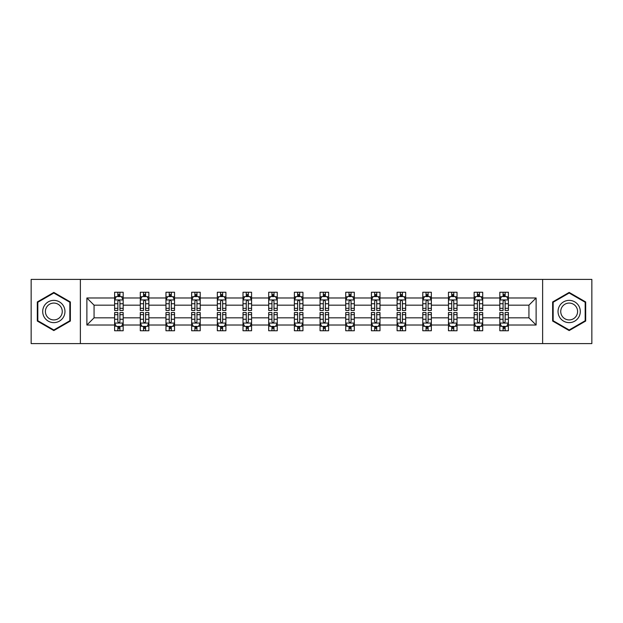<?xml version="1.0" encoding="UTF-8"?>
<svg xmlns="http://www.w3.org/2000/svg" width="623" height="623" viewBox="0 0 623 623"><rect width="100%" height="100%" fill="white"/><g stroke="black" fill="none" stroke-linecap="round" stroke-linejoin="round"><path stroke-width="0.93" d="M542.625 343.6L591.85 343.6L591.85 279.4L542.625 279.4L542.625 343.6L80.375 343.6L80.375 279.4L31.15 279.4L31.15 343.6L80.375 343.6M508.384 325.027L508.384 317.831L528.935 317.831L536.123 325.027L508.384 325.027L508.384 330.758L505.136 330.758L505.136 326.397M542.625 279.4L80.375 279.4M499.825 325.027L482.708 325.027L482.708 317.831L499.825 317.831L499.825 330.758L508.384 330.758L508.384 326.187L506.779 326.187M482.708 325.027L482.708 330.758L479.453 330.758L479.453 326.397M474.142 325.027L457.025 325.027L457.025 317.831L474.142 317.831L474.142 330.758L482.708 330.758L482.708 326.187L481.096 326.187M457.025 325.027L457.025 330.758L453.77 330.758L453.77 326.397M448.467 325.027L431.342 325.027L431.342 317.831L448.467 317.831L448.467 330.758L457.025 330.758L457.025 326.187L455.413 326.187M431.342 325.027L431.342 330.758L428.094 330.758L428.094 326.397M422.783 325.027L405.666 325.027L405.666 317.831L422.783 317.831L422.783 330.758L431.342 330.758L431.342 326.187L429.738 326.187M405.666 325.027L405.666 330.758L402.411 330.758L402.411 326.397M397.1 325.027L379.983 325.027L379.983 317.831L397.1 317.831L397.1 330.758L405.666 330.758L405.666 326.187L404.054 326.187M379.983 325.027L379.983 330.758L376.728 330.758L376.728 326.397M371.425 325.027L354.3 325.027L354.3 317.831L371.425 317.831L371.425 330.758L379.983 330.758L379.983 326.187L378.371 326.187M354.3 325.027L354.3 330.758L351.045 330.758L351.045 326.397M345.742 325.027L328.617 325.027L328.617 317.831L345.742 317.831L345.742 330.758L354.3 330.758L354.3 326.187L352.696 326.187M328.617 325.027L328.617 330.758L325.37 330.758L325.37 326.397M320.058 325.027L302.942 325.027L302.942 317.831L320.058 317.831L320.058 330.758L328.617 330.758L328.617 326.187L327.013 326.187M302.942 325.027L302.942 330.758L299.686 330.758L299.686 326.397M294.383 325.027L277.258 325.027L277.258 317.831L294.383 317.831L294.383 330.758L302.942 330.758L302.942 326.187L301.33 326.187M277.258 325.027L277.258 330.758L274.003 330.758L274.003 326.397M268.7 325.027L251.575 325.027L251.575 317.831L268.7 317.831L268.7 330.758L277.258 330.758L277.258 326.187L275.646 326.187M251.575 325.027L251.575 330.758L248.328 330.758L248.328 326.397M243.017 325.027L225.9 325.027L225.9 317.831L243.017 317.831L243.017 330.758L251.575 330.758L251.575 326.187L249.971 326.187M225.9 325.027L225.9 330.758L222.645 330.758L222.645 326.397M217.334 325.027L200.217 325.027L200.217 317.831L217.334 317.831L217.334 330.758L225.9 330.758L225.9 326.187L224.288 326.187M200.217 325.027L200.217 330.758L196.961 330.758L196.961 326.397M191.658 325.027L174.533 325.027L174.533 317.831L191.658 317.831L191.658 330.758L200.217 330.758L200.217 326.187L198.605 326.187M174.533 325.027L174.533 330.758L171.286 330.758L171.286 326.397M165.975 325.027L148.858 325.027L148.858 317.831L165.975 317.831L165.975 330.758L174.533 330.758L174.533 326.187L172.929 326.187M148.858 325.027L148.858 330.758L145.603 330.758L145.603 326.397M140.292 325.027L123.175 325.027L123.175 317.831L140.292 317.831L140.292 330.758L148.858 330.758L148.858 326.187L147.246 326.187M123.175 325.027L123.175 330.758L119.92 330.758L119.92 326.397M114.616 325.027L86.877 325.027L86.877 297.973L114.616 297.973L114.616 305.169L94.065 305.169L94.065 317.831L114.616 317.831L114.616 330.758L123.175 330.758L123.175 326.187L121.563 326.187M116.221 296.813L114.616 296.813L114.616 292.242L114.616 297.973M114.616 292.242L123.175 292.242L123.175 297.973L140.292 297.973L140.292 292.242L148.858 292.242L148.858 297.973L165.975 297.973L165.975 292.242L174.533 292.242L174.533 297.973L191.658 297.973L191.658 292.242L200.217 292.242L200.217 297.973L217.334 297.973L217.334 292.242L225.9 292.242L225.9 297.973L243.017 297.973L243.017 292.242L251.575 292.242L251.575 297.973L268.7 297.973L268.7 292.242L277.258 292.242L277.258 297.973L294.383 297.973L294.383 292.242L302.942 292.242L302.942 297.973L320.058 297.973L320.058 292.242L328.617 292.242L328.617 297.973L345.742 297.973L345.742 292.242L354.3 292.242L354.3 297.973L371.425 297.973L371.425 292.242L379.983 292.242L379.983 297.973L397.1 297.973L397.1 292.242L405.666 292.242L405.666 297.973L422.783 297.973L422.783 292.242L431.342 292.242L431.342 297.973L448.467 297.973L448.467 292.242L457.025 292.242L457.025 297.973L474.142 297.973L474.142 292.242L482.708 292.242L482.708 297.973L499.825 297.973L499.825 292.242L508.384 292.242L508.384 297.973L536.123 297.973L536.123 325.027M499.825 297.973L499.825 305.169L482.708 305.169L482.708 297.973M474.142 297.973L474.142 305.169L457.025 305.169L457.025 297.973M448.467 297.973L448.467 305.169L431.342 305.169L431.342 297.973M422.783 297.973L422.783 305.169L405.666 305.169L405.666 297.973M397.1 297.973L397.1 305.169L379.983 305.169L379.983 297.973M371.425 297.973L371.425 305.169L354.3 305.169L354.3 297.973M345.742 297.973L345.742 305.169L328.617 305.169L328.617 297.973M320.058 297.973L320.058 305.169L302.942 305.169L302.942 297.973M294.383 297.973L294.383 305.169L277.258 305.169L277.258 297.973M268.7 297.973L268.7 305.169L251.575 305.169L251.575 297.973M243.017 297.973L243.017 305.169L225.9 305.169L225.9 297.973M217.334 297.973L217.334 305.169L200.217 305.169L200.217 297.973M191.658 297.973L191.658 305.169L174.533 305.169L174.533 297.973M165.975 297.973L165.975 305.169L148.858 305.169L148.858 297.973M140.292 297.973L140.292 305.169L123.175 305.169L123.175 297.973M86.877 297.973L94.065 305.169M528.935 317.831L528.935 305.169L508.384 305.169L508.384 297.973M503.08 296.517L505.136 296.517M477.397 296.517L479.453 296.517M451.714 296.517L453.77 296.517M426.039 296.517L428.094 296.517M400.355 296.517L402.411 296.517M374.672 296.517L376.728 296.517M348.997 296.517L351.045 296.517M323.314 296.517L325.37 296.517M297.63 296.517L299.686 296.517M271.955 296.517L274.003 296.517M246.272 296.517L248.328 296.517M220.589 296.517L222.645 296.517M194.906 296.517L196.961 296.517M169.23 296.517L171.286 296.517M143.547 296.517L145.603 296.517M117.864 296.517L119.92 296.517M117.864 326.483L119.92 326.483M143.547 326.483L145.603 326.483M169.23 326.483L171.286 326.483M194.906 326.483L196.961 326.483M220.589 326.483L222.645 326.483M246.272 326.483L248.328 326.483M271.955 326.483L274.003 326.483M297.63 326.483L299.686 326.483M323.314 326.483L325.37 326.483M348.997 326.483L351.045 326.483M374.672 326.483L376.728 326.483M400.355 326.483L402.411 326.483M426.039 326.483L428.094 326.483M451.714 326.483L453.77 326.483M477.397 326.483L479.453 326.483M503.08 326.483L505.136 326.483M94.065 317.831L86.877 325.027M536.123 297.973L528.935 305.169M70.36 301.96L53.835 292.421L37.31 301.96L37.31 321.04L53.835 330.579L70.36 321.04L70.36 301.96M552.64 301.96L552.64 321.04L569.165 330.579L585.69 321.04L585.69 301.96L569.165 292.421L552.64 301.96M119.92 294.469L117.864 294.469M114.616 308.323L114.616 310.472L117.864 310.472L117.864 308.323L114.616 308.323L114.616 305.169M123.175 305.169L123.175 310.472L119.92 310.472L119.92 301.314C119.234 299.998 118.549 299.998 117.864 301.314L117.864 308.323M121.563 296.813L123.175 296.813L123.175 292.242L119.92 292.242L123.175 292.242M123.175 300.029L121.462 296.603L116.322 296.603L114.616 300.029M117.864 296.603L117.864 292.242M119.92 292.242L119.92 296.603M117.864 328.531L119.92 328.531M123.175 314.677L123.175 312.528L119.92 312.528L119.92 314.677L123.175 314.677L123.175 317.831M114.616 317.831L114.616 312.528L117.864 312.528L117.864 321.686C118.549 323.002 119.234 323.002 119.92 321.686L119.92 314.677M116.221 326.187L114.616 326.187L114.616 330.758L117.864 330.758L117.864 326.397M114.616 322.971L116.322 326.397L121.462 326.397L123.175 322.971M145.603 294.469L143.547 294.469M141.904 296.813L140.292 296.813L140.292 292.242L143.547 292.242L140.292 292.242M140.292 308.323L140.292 310.472L143.547 310.472L143.547 308.323L140.292 308.323L140.292 305.169M148.858 305.169L148.858 310.472L145.603 310.472L145.603 301.314C144.918 299.998 144.232 299.998 143.547 301.314L143.547 308.323M147.246 296.813L148.858 296.813L148.858 292.242L145.603 292.242L148.858 292.242M148.858 300.029L147.145 296.603L142.005 296.603L140.292 300.029M143.547 296.603L143.547 292.242M145.603 292.242L145.603 296.603M171.286 294.469L169.23 294.469M167.587 296.813L165.975 296.813L165.975 292.242L169.23 292.242L165.975 292.242M165.975 308.323L165.975 310.472L169.23 310.472L169.23 308.323L165.975 308.323L165.975 305.169M174.533 305.169L174.533 310.472L171.286 310.472L171.286 301.314C170.601 299.998 169.915 299.998 169.23 301.314L169.23 308.323M172.929 296.813L174.533 296.813L174.533 292.242L171.286 292.242L174.533 292.242M174.533 300.029L172.82 296.603L167.688 296.603L165.975 300.029M169.23 296.603L169.23 292.242M171.286 292.242L171.286 296.603M143.547 328.531L145.603 328.531M148.858 314.677L148.858 312.528L145.603 312.528L145.603 314.677L148.858 314.677L148.858 317.831M140.292 317.831L140.292 312.528L143.547 312.528L143.547 321.686C144.232 323.002 144.918 323.002 145.603 321.686L145.603 314.677M141.904 326.187L140.292 326.187L140.292 330.758L143.547 330.758L143.547 326.397M140.292 322.971L142.005 326.397L147.145 326.397L148.858 322.971M169.23 328.531L171.286 328.531M174.533 314.677L174.533 312.528L171.286 312.528L171.286 314.677L174.533 314.677L174.533 317.831M165.975 317.831L165.975 312.528L169.23 312.528L169.23 321.686C169.915 323.002 170.593 323.002 171.286 321.686L171.286 314.677M167.587 326.187L165.975 326.187L165.975 330.758L169.23 330.758L169.23 326.397M165.975 322.971L167.688 326.397L172.82 326.397L174.533 322.971M44.194 305.932A11.128 11.128 0 0 0 48.267 321.141A11.128 11.128 0 0 0 63.476 317.068A11.128 11.128 0 0 0 59.395 301.859A11.128 11.128 0 0 0 44.194 305.932M46.538 307.287A8.426 8.426 0 0 0 49.622 318.797A8.426 8.426 0 0 0 61.132 315.713A8.426 8.426 0 0 0 58.048 304.203A8.426 8.426 0 0 0 46.538 307.287M69.846 302.256L69.846 320.744L53.835 329.988L37.824 320.744L37.824 302.256L53.835 293.012L69.846 302.256M559.524 305.932A11.128 11.128 0 0 0 563.605 321.141A11.128 11.128 0 0 0 578.806 317.068A11.128 11.128 0 0 0 574.733 301.859A11.128 11.128 0 0 0 559.524 305.932M561.868 307.287A8.426 8.426 0 0 0 564.952 318.797A8.426 8.426 0 0 0 576.462 315.713A8.426 8.426 0 0 0 573.378 304.203A8.426 8.426 0 0 0 561.868 307.287M585.176 302.256L585.176 320.744L569.165 329.988L553.154 320.744L553.154 302.256L569.165 293.012L585.176 302.256M196.961 294.469L194.906 294.469M193.262 296.813L191.658 296.813L191.658 292.242L194.906 292.242L191.658 292.242M191.658 308.323L191.658 310.472L194.906 310.472L194.906 308.323L191.658 308.323L191.658 305.169M200.217 305.169L200.217 310.472L196.961 310.472L196.961 301.314C196.276 299.998 195.591 299.998 194.906 301.314L194.906 308.323M198.605 296.813L200.217 296.813L200.217 292.242L196.961 292.242L200.217 292.242M200.217 300.029L198.503 296.603L193.371 296.603L191.658 300.029M194.906 296.603L194.906 292.242M196.961 292.242L196.961 296.603M194.906 328.531L196.961 328.531M200.217 314.677L200.217 312.528L196.961 312.528L196.961 314.677L200.217 314.677L200.217 317.831M191.658 317.831L191.658 312.528L194.906 312.528L194.906 321.686C195.591 323.002 196.276 323.002 196.961 321.686L196.961 314.677M193.262 326.187L191.658 326.187L191.658 330.758L194.906 330.758L194.906 326.397M191.658 322.971L193.371 326.397L198.503 326.397L200.217 322.971M222.645 294.469L220.589 294.469M218.946 296.813L217.334 296.813L217.334 292.242L220.589 292.242L217.334 292.242M217.334 308.323L217.334 310.472L220.589 310.472L220.589 308.323L217.334 308.323L217.334 305.169M225.9 305.169L225.9 310.472L222.645 310.472L222.645 301.314C221.959 299.998 221.274 299.998 220.589 301.314L220.589 308.323M224.288 296.813L225.9 296.813L225.9 292.242L222.645 292.242L225.9 292.242M225.9 300.029L224.187 296.603L219.047 296.603L217.334 300.029M220.589 296.603L220.589 292.242M222.645 292.242L222.645 296.603M220.589 328.531L222.645 328.531M225.9 314.677L225.9 312.528L222.645 312.528L222.645 314.677L225.9 314.677L225.9 317.831M217.334 317.831L217.334 312.528L220.589 312.528L220.589 321.686C221.274 323.002 221.959 323.002 222.645 321.686L222.645 314.677M218.946 326.187L217.334 326.187L217.334 330.758L220.589 330.758L220.589 326.397M217.334 322.971L219.047 326.397L224.187 326.397L225.9 322.971M248.328 294.469L246.272 294.469M244.629 296.813L243.017 296.813L243.017 292.242L246.272 292.242L243.017 292.242M243.017 308.323L243.017 310.472L246.272 310.472L246.272 308.323L243.017 308.323L243.017 305.169M251.575 305.169L251.575 310.472L248.328 310.472L248.328 301.314C247.643 299.998 246.957 299.998 246.272 301.314L246.272 308.323M249.971 296.813L251.575 296.813L251.575 292.242L248.328 292.242L251.575 292.242M251.575 300.029L249.862 296.603L244.73 296.603L243.017 300.029M246.272 296.603L246.272 292.242M248.328 292.242L248.328 296.603M246.272 328.531L248.328 328.531M251.575 314.677L251.575 312.528L248.328 312.528L248.328 314.677L251.575 314.677L251.575 317.831M243.017 317.831L243.017 312.528L246.272 312.528L246.272 321.686C246.957 323.002 247.643 323.002 248.328 321.686L248.328 314.677M244.629 326.187L243.017 326.187L243.017 330.758L246.272 330.758L246.272 326.397M243.017 322.971L244.73 326.397L249.862 326.397L251.575 322.971M274.003 294.469L271.955 294.469M270.304 296.813L268.7 296.813L268.7 292.242L271.955 292.242L268.7 292.242M268.7 308.323L268.7 310.472L271.955 310.472L271.955 308.323L268.7 308.323L268.7 305.169M277.258 305.169L277.258 310.472L274.003 310.472L274.003 301.314C273.326 299.998 272.64 299.998 271.955 301.314L271.955 308.323M275.646 296.813L277.258 296.813L277.258 292.242L274.003 292.242L277.258 292.242M277.258 300.029L275.545 296.603L270.413 296.603L268.7 300.029M271.955 296.603L271.955 292.242M274.003 292.242L274.003 296.603M299.686 294.469L297.63 294.469M295.987 296.813L294.383 296.813L294.383 292.242L297.63 292.242L294.383 292.242M294.383 308.323L294.383 310.472L297.63 310.472L297.63 308.323L294.383 308.323L294.383 305.169M302.942 305.169L302.942 310.472L299.686 310.472L299.686 301.314C299.001 299.998 298.316 299.998 297.63 301.314L297.63 308.323M301.33 296.813L302.942 296.813L302.942 292.242L299.686 292.242L302.942 292.242M302.942 300.029L301.228 296.603L296.089 296.603L294.383 300.029M297.63 296.603L297.63 292.242M299.686 292.242L299.686 296.603M325.37 294.469L323.314 294.469M321.67 296.813L320.058 296.813L320.058 292.242L323.314 292.242L320.058 292.242M320.058 308.323L320.058 310.472L323.314 310.472L323.314 308.323L320.058 308.323L320.058 305.169M328.617 305.169L328.617 310.472L325.37 310.472L325.37 301.314C324.684 299.998 323.999 299.998 323.314 301.314L323.314 308.323M327.013 296.813L328.617 296.813L328.617 292.242L325.37 292.242L328.617 292.242M328.617 300.029L326.911 296.603L321.772 296.603L320.058 300.029M323.314 296.603L323.314 292.242M325.37 292.242L325.37 296.603M351.045 294.469L348.997 294.469M347.354 296.813L345.742 296.813L345.742 292.242L348.997 292.242L345.742 292.242M345.742 308.323L345.742 310.472L348.997 310.472L348.997 308.323L345.742 308.323L345.742 305.169M354.3 305.169L354.3 310.472L351.045 310.472L351.045 301.314C350.367 299.998 349.682 299.998 348.997 301.314L348.997 308.323M352.696 296.813L354.3 296.813L354.3 292.242L351.045 292.242L354.3 292.242M354.3 300.029L352.587 296.603L347.455 296.603L345.742 300.029M348.997 296.603L348.997 292.242M351.045 292.242L351.045 296.603M376.728 294.469L374.672 294.469M373.029 296.813L371.425 296.813L371.425 292.242L374.672 292.242L371.425 292.242M371.425 308.323L371.425 310.472L374.672 310.472L374.672 308.323L371.425 308.323L371.425 305.169M379.983 305.169L379.983 310.472L376.728 310.472L376.728 301.314C376.043 299.998 375.358 299.998 374.672 301.314L374.672 308.323M378.371 296.813L379.983 296.813L379.983 292.242L376.728 292.242L379.983 292.242M379.983 300.029L378.27 296.603L373.138 296.603L371.425 300.029M374.672 296.603L374.672 292.242M376.728 292.242L376.728 296.603M402.411 294.469L400.355 294.469M398.712 296.813L397.1 296.813L397.1 292.242L400.355 292.242L397.1 292.242M397.1 308.323L397.1 310.472L400.355 310.472L400.355 308.323L397.1 308.323L397.1 305.169M405.666 305.169L405.666 310.472L402.411 310.472L402.411 301.314C401.726 299.998 401.041 299.998 400.355 301.314L400.355 308.323M404.054 296.813L405.666 296.813L405.666 292.242L402.411 292.242L405.666 292.242M405.666 300.029L403.953 296.603L398.813 296.603L397.1 300.029M400.355 296.603L400.355 292.242M402.411 292.242L402.411 296.603M428.094 294.469L426.039 294.469M424.395 296.813L422.783 296.813L422.783 292.242L426.039 292.242L422.783 292.242M422.783 308.323L422.783 310.472L426.039 310.472L426.039 308.323L422.783 308.323L422.783 305.169M431.342 305.169L431.342 310.472L428.094 310.472L428.094 301.314C427.409 299.998 426.724 299.998 426.039 301.314L426.039 308.323M429.738 296.813L431.342 296.813L431.342 292.242L428.094 292.242L431.342 292.242M431.342 300.029L429.629 296.603L424.497 296.603L422.783 300.029M426.039 296.603L426.039 292.242M428.094 292.242L428.094 296.603M453.77 294.469L451.714 294.469M450.071 296.813L448.467 296.813L448.467 292.242L451.714 292.242L448.467 292.242M448.467 308.323L448.467 310.472L451.714 310.472L451.714 308.323L448.467 308.323L448.467 305.169M457.025 305.169L457.025 310.472L453.77 310.472L453.77 301.314C453.085 299.998 452.407 299.998 451.714 301.314L451.714 308.323M455.413 296.813L457.025 296.813L457.025 292.242L453.77 292.242L457.025 292.242M457.025 300.029L455.312 296.603L450.18 296.603L448.467 300.029M451.714 296.603L451.714 292.242M453.77 292.242L453.77 296.603M479.453 294.469L477.397 294.469M475.754 296.813L474.142 296.813L474.142 292.242L477.397 292.242L474.142 292.242M474.142 308.323L474.142 310.472L477.397 310.472L477.397 308.323L474.142 308.323L474.142 305.169M482.708 305.169L482.708 310.472L479.453 310.472L479.453 301.314C478.768 299.998 478.082 299.998 477.397 301.314L477.397 308.323M481.096 296.813L482.708 296.813L482.708 292.242L479.453 292.242L482.708 292.242M482.708 300.029L480.995 296.603L475.855 296.603L474.142 300.029M477.397 296.603L477.397 292.242M479.453 292.242L479.453 296.603M505.136 294.469L503.08 294.469M501.437 296.813L499.825 296.813L499.825 292.242L503.08 292.242L499.825 292.242M499.825 308.323L499.825 310.472L503.08 310.472L503.08 308.323L499.825 308.323L499.825 305.169M508.384 305.169L508.384 310.472L505.136 310.472L505.136 301.314C504.451 299.998 503.766 299.998 503.08 301.314L503.08 308.323M506.779 296.813L508.384 296.813L508.384 292.242L505.136 292.242L508.384 292.242M508.384 300.029L506.678 296.603L501.538 296.603L499.825 300.029M503.08 296.603L503.08 292.242M505.136 292.242L505.136 296.603M271.955 328.531L274.003 328.531M277.258 314.677L277.258 312.528L274.003 312.528L274.003 314.677L277.258 314.677L277.258 317.831M268.7 317.831L268.7 312.528L271.955 312.528L271.955 321.686C272.633 323.002 273.318 323.002 274.003 321.686L274.003 314.677M270.304 326.187L268.7 326.187L268.7 330.758L271.955 330.758L271.955 326.397M268.7 322.971L270.413 326.397L275.545 326.397L277.258 322.971M297.63 328.531L299.686 328.531M302.942 314.677L302.942 312.528L299.686 312.528L299.686 314.677L302.942 314.677L302.942 317.831M294.383 317.831L294.383 312.528L297.63 312.528L297.63 321.686C298.316 323.002 299.001 323.002 299.686 321.686L299.686 314.677M295.987 326.187L294.383 326.187L294.383 330.758L297.63 330.758L297.63 326.397M294.383 322.971L296.089 326.397L301.228 326.397L302.942 322.971M323.314 328.531L325.37 328.531M328.617 314.677L328.617 312.528L325.37 312.528L325.37 314.677L328.617 314.677L328.617 317.831M320.058 317.831L320.058 312.528L323.314 312.528L323.314 321.686C323.999 323.002 324.684 323.002 325.37 321.686L325.37 314.677M321.67 326.187L320.058 326.187L320.058 330.758L323.314 330.758L323.314 326.397M320.058 322.971L321.772 326.397L326.911 326.397L328.617 322.971M348.997 328.531L351.045 328.531M354.3 314.677L354.3 312.528L351.045 312.528L351.045 314.677L354.3 314.677L354.3 317.831M345.742 317.831L345.742 312.528L348.997 312.528L348.997 321.686C349.674 323.002 350.36 323.002 351.045 321.686L351.045 314.677M347.354 326.187L345.742 326.187L345.742 330.758L348.997 330.758L348.997 326.397M345.742 322.971L347.455 326.397L352.587 326.397L354.3 322.971M374.672 328.531L376.728 328.531M379.983 314.677L379.983 312.528L376.728 312.528L376.728 314.677L379.983 314.677L379.983 317.831M371.425 317.831L371.425 312.528L374.672 312.528L374.672 321.686C375.358 323.002 376.043 323.002 376.728 321.686L376.728 314.677M373.029 326.187L371.425 326.187L371.425 330.758L374.672 330.758L374.672 326.397M371.425 322.971L373.138 326.397L378.27 326.397L379.983 322.971M400.355 328.531L402.411 328.531M405.666 314.677L405.666 312.528L402.411 312.528L402.411 314.677L405.666 314.677L405.666 317.831M397.1 317.831L397.1 312.528L400.355 312.528L400.355 321.686C401.041 323.002 401.726 323.002 402.411 321.686L402.411 314.677M398.712 326.187L397.1 326.187L397.1 330.758L400.355 330.758L400.355 326.397M397.1 322.971L398.813 326.397L403.953 326.397L405.666 322.971M426.039 328.531L428.094 328.531M431.342 314.677L431.342 312.528L428.094 312.528L428.094 314.677L431.342 314.677L431.342 317.831M422.783 317.831L422.783 312.528L426.039 312.528L426.039 321.686C426.724 323.002 427.409 323.002 428.094 321.686L428.094 314.677M424.395 326.187L422.783 326.187L422.783 330.758L426.039 330.758L426.039 326.397M422.783 322.971L424.497 326.397L429.629 326.397L431.342 322.971M451.714 328.531L453.77 328.531M457.025 314.677L457.025 312.528L453.77 312.528L453.77 314.677L457.025 314.677L457.025 317.831M448.467 317.831L448.467 312.528L451.714 312.528L451.714 321.686C452.399 323.002 453.085 323.002 453.77 321.686L453.77 314.677M450.071 326.187L448.467 326.187L448.467 330.758L451.714 330.758L451.714 326.397M448.467 322.971L450.18 326.397L455.312 326.397L457.025 322.971M477.397 328.531L479.453 328.531M482.708 314.677L482.708 312.528L479.453 312.528L479.453 314.677L482.708 314.677L482.708 317.831M474.142 317.831L474.142 312.528L477.397 312.528L477.397 321.686C478.082 323.002 478.768 323.002 479.453 321.686L479.453 314.677M475.754 326.187L474.142 326.187L474.142 330.758L477.397 330.758L477.397 326.397M474.142 322.971L475.855 326.397L480.995 326.397L482.708 322.971M503.08 328.531L505.136 328.531M508.384 314.677L508.384 312.528L505.136 312.528L505.136 314.677L508.384 314.677L508.384 317.831M499.825 317.831L499.825 312.528L503.08 312.528L503.08 321.686C503.766 323.002 504.451 323.002 505.136 321.686L505.136 314.677M501.437 326.187L499.825 326.187L499.825 330.758L503.08 330.758L503.08 326.397M499.825 322.971L501.538 326.397L506.678 326.397L508.384 322.971M123.128 299.943L114.655 299.943M123.175 308.323L119.92 308.323M117.864 303.736L114.616 303.736M123.175 303.736L119.92 303.736M119.92 295.551L117.864 295.551M114.655 323.057L123.128 323.057M114.616 314.677L117.864 314.677M119.92 319.264L123.175 319.264M114.616 319.264L117.864 319.264M117.864 327.449L119.92 327.449M148.811 299.943L140.339 299.943M148.858 308.323L145.603 308.323M143.547 303.736L140.292 303.736M148.858 303.736L145.603 303.736M145.603 295.551L143.547 295.551M174.495 299.943L166.014 299.943M174.533 308.323L171.286 308.323M169.23 303.736L165.975 303.736M174.533 303.736L171.286 303.736M171.286 295.551L169.23 295.551M140.339 323.057L148.811 323.057M140.292 314.677L143.547 314.677M145.603 319.264L148.858 319.264M140.292 319.264L143.547 319.264M143.547 327.449L145.603 327.449M166.014 323.057L174.495 323.057M165.975 314.677L169.23 314.677M171.286 319.264L174.533 319.264M165.975 319.264L169.23 319.264M169.23 327.449L171.286 327.449M200.17 299.943L191.697 299.943M200.217 308.323L196.961 308.323M194.906 303.736L191.658 303.736M200.217 303.736L196.961 303.736M196.961 295.551L194.906 295.551M191.697 323.057L200.17 323.057M191.658 314.677L194.906 314.677M196.961 319.264L200.217 319.264M191.658 319.264L194.906 319.264M194.906 327.449L196.961 327.449M225.853 299.943L217.38 299.943M225.9 308.323L222.645 308.323M220.589 303.736L217.334 303.736M225.9 303.736L222.645 303.736M222.645 295.551L220.589 295.551M217.38 323.057L225.853 323.057M217.334 314.677L220.589 314.677M222.645 319.264L225.9 319.264M217.334 319.264L220.589 319.264M220.589 327.449L222.645 327.449M251.536 299.943L243.063 299.943M251.575 308.323L248.328 308.323M246.272 303.736L243.017 303.736M251.575 303.736L248.328 303.736M248.328 295.551L246.272 295.551M243.063 323.057L251.536 323.057M243.017 314.677L246.272 314.677M248.328 319.264L251.575 319.264M243.017 319.264L246.272 319.264M246.272 327.449L248.328 327.449M277.219 299.943L268.739 299.943M277.258 308.323L274.003 308.323M271.955 303.736L268.7 303.736M277.258 303.736L274.003 303.736M274.003 295.551L271.955 295.551M302.895 299.943L294.422 299.943M302.942 308.323L299.686 308.323M297.63 303.736L294.383 303.736M302.942 303.736L299.686 303.736M299.686 295.551L297.63 295.551M328.578 299.943L320.105 299.943M328.617 308.323L325.37 308.323M323.314 303.736L320.058 303.736M328.617 303.736L325.37 303.736M325.37 295.551L323.314 295.551M354.261 299.943L345.781 299.943M354.3 308.323L351.045 308.323M348.997 303.736L345.742 303.736M354.3 303.736L351.045 303.736M351.045 295.551L348.997 295.551M379.937 299.943L371.464 299.943M379.983 308.323L376.728 308.323M374.672 303.736L371.425 303.736M379.983 303.736L376.728 303.736M376.728 295.551L374.672 295.551M405.62 299.943L397.147 299.943M405.666 308.323L402.411 308.323M400.355 303.736L397.1 303.736M405.666 303.736L402.411 303.736M402.411 295.551L400.355 295.551M431.303 299.943L422.83 299.943M431.342 308.323L428.094 308.323M426.039 303.736L422.783 303.736M431.342 303.736L428.094 303.736M428.094 295.551L426.039 295.551M456.986 299.943L448.505 299.943M457.025 308.323L453.77 308.323M451.714 303.736L448.467 303.736M457.025 303.736L453.77 303.736M453.77 295.551L451.714 295.551M482.661 299.943L474.189 299.943M482.708 308.323L479.453 308.323M477.397 303.736L474.142 303.736M482.708 303.736L479.453 303.736M479.453 295.551L477.397 295.551M508.345 299.943L499.872 299.943M508.384 308.323L505.136 308.323M503.08 303.736L499.825 303.736M508.384 303.736L505.136 303.736M505.136 295.551L503.08 295.551M268.739 323.057L277.219 323.057M268.7 314.677L271.955 314.677M274.003 319.264L277.258 319.264M268.7 319.264L271.955 319.264M271.955 327.449L274.003 327.449M294.422 323.057L302.895 323.057M294.383 314.677L297.63 314.677M299.686 319.264L302.942 319.264M294.383 319.264L297.63 319.264M297.63 327.449L299.686 327.449M320.105 323.057L328.578 323.057M320.058 314.677L323.314 314.677M325.37 319.264L328.617 319.264M320.058 319.264L323.314 319.264M323.314 327.449L325.37 327.449M345.781 323.057L354.261 323.057M345.742 314.677L348.997 314.677M351.045 319.264L354.3 319.264M345.742 319.264L348.997 319.264M348.997 327.449L351.045 327.449M371.464 323.057L379.937 323.057M371.425 314.677L374.672 314.677M376.728 319.264L379.983 319.264M371.425 319.264L374.672 319.264M374.672 327.449L376.728 327.449M397.147 323.057L405.62 323.057M397.1 314.677L400.355 314.677M402.411 319.264L405.666 319.264M397.1 319.264L400.355 319.264M400.355 327.449L402.411 327.449M422.83 323.057L431.303 323.057M422.783 314.677L426.039 314.677M428.094 319.264L431.342 319.264M422.783 319.264L426.039 319.264M426.039 327.449L428.094 327.449M448.505 323.057L456.986 323.057M448.467 314.677L451.714 314.677M453.77 319.264L457.025 319.264M448.467 319.264L451.714 319.264M451.714 327.449L453.77 327.449M474.189 323.057L482.661 323.057M474.142 314.677L477.397 314.677M479.453 319.264L482.708 319.264M474.142 319.264L477.397 319.264M477.397 327.449L479.453 327.449M499.872 323.057L508.345 323.057M499.825 314.677L503.08 314.677M505.136 319.264L508.384 319.264M499.825 319.264L503.08 319.264M503.08 327.449L505.136 327.449"/></g></svg>
